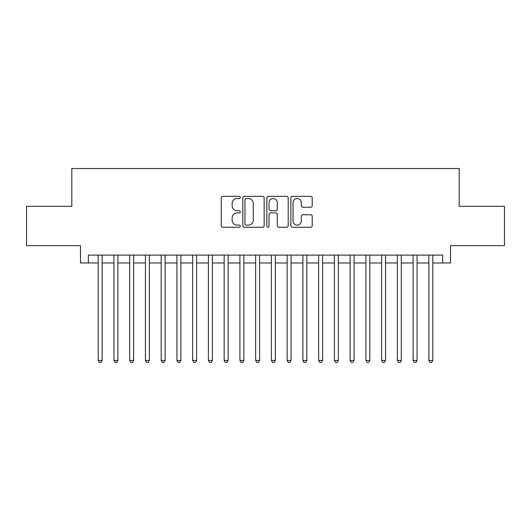 <?xml version="1.0" encoding="UTF-8"?>
<svg xmlns="http://www.w3.org/2000/svg" width="531" height="531" viewBox="0 0 531 531"><rect width="100%" height="100%" fill="white"/><g stroke="black" fill="none" stroke-linecap="round" stroke-linejoin="round"><path stroke-width="0.8" d="M240.304 197.432A1.082 1.082 0 0 0 239.222 196.351L222.801 196.351A1.547 1.547 0 0 0 221.254 197.897L221.254 225.715A1.547 1.547 0 0 0 222.801 227.261L239.222 227.261A1.082 1.082 0 0 0 240.304 226.179A1.082 1.082 0 0 0 239.222 225.098L237.098 225.098A4.945 4.945 0 0 1 232.153 220.153L232.153 217.836A4.945 4.945 0 0 1 237.098 212.885L239.222 212.885A1.082 1.082 0 0 0 240.304 211.803A1.082 1.082 0 0 0 239.222 210.721L237.098 210.721A4.945 4.945 0 0 1 232.153 205.776L232.153 203.459A4.945 4.945 0 0 1 237.098 198.514L239.222 198.514A1.082 1.082 0 0 0 240.304 197.432M310.668 207.243A1.547 1.547 0 0 0 312.215 205.703L312.215 197.897A1.547 1.547 0 0 0 310.668 196.351L292.435 196.351A1.547 1.547 0 0 0 290.888 197.897L290.888 225.715A1.547 1.547 0 0 0 292.435 227.261L310.668 227.261A1.547 1.547 0 0 0 312.215 225.715L312.215 216.29A1.547 1.547 0 0 0 310.668 214.743L302.862 214.743A1.547 1.547 0 0 0 301.323 216.29L301.323 220.962A4.135 4.135 0 0 1 297.187 225.098A4.135 4.135 0 0 1 293.052 220.962L293.052 202.65A4.135 4.135 0 0 1 297.187 198.514A4.135 4.135 0 0 1 301.323 202.65L301.323 205.703A1.547 1.547 0 0 0 302.862 207.243L310.668 207.243M88.352 262.978L88.352 255.106L442.648 255.106L442.648 262.978L450.52 262.978L450.52 245.661L504.45 245.661L504.45 206.293L459.182 206.293L459.182 168.5L71.818 168.5L71.818 206.293L26.55 206.293L26.55 245.661L80.48 245.661L80.48 262.978L98.195 262.978M264.146 197.897A1.547 1.547 0 0 0 262.599 196.351L244.366 196.351A1.547 1.547 0 0 0 242.82 197.897L242.82 225.715A1.547 1.547 0 0 0 244.366 227.261L262.599 227.261A1.547 1.547 0 0 0 264.146 225.715L264.146 197.897M268.401 196.351L286.634 196.351A1.547 1.547 0 0 1 288.18 197.897L288.18 225.715A1.547 1.547 0 0 1 286.634 227.261L278.828 227.261A1.547 1.547 0 0 1 277.288 225.715L277.288 214.431A1.547 1.547 0 0 0 275.742 212.885L270.564 212.885A1.547 1.547 0 0 0 269.018 214.431L269.018 226.179A1.082 1.082 0 0 1 267.936 227.261A1.082 1.082 0 0 1 266.854 226.179L266.854 197.897A1.547 1.547 0 0 1 268.401 196.351M102.131 262.978L113.939 262.978M117.875 262.978L129.69 262.978M133.626 262.978L145.434 262.978M149.37 262.978L161.178 262.978M165.114 262.978L176.929 262.978M180.865 262.978L192.673 262.978M196.609 262.978L208.417 262.978M212.354 262.978L224.168 262.978M228.104 262.978L239.912 262.978M243.848 262.978L255.657 262.978M259.593 262.978L271.407 262.978M275.343 262.978L287.152 262.978M291.088 262.978L302.896 262.978M306.832 262.978L318.646 262.978M322.582 262.978L334.391 262.978M338.327 262.978L350.135 262.978M354.071 262.978L365.886 262.978M369.822 262.978L381.63 262.978M385.566 262.978L397.374 262.978M401.31 262.978L413.125 262.978M417.061 262.978L428.869 262.978M432.805 262.978L442.648 262.978M246.065 198.514A1.082 1.082 0 0 0 244.983 199.596L244.983 224.016A1.082 1.082 0 0 0 246.065 225.098L248.302 225.098A4.945 4.945 0 0 0 253.254 220.153L253.254 203.459A4.945 4.945 0 0 0 248.302 198.514L246.065 198.514M277.288 202.723A4.135 4.135 0 0 0 273.153 198.587A4.135 4.135 0 0 0 269.018 202.723L269.018 209.181A1.547 1.547 0 0 0 270.564 210.721L275.742 210.721A1.547 1.547 0 0 0 277.288 209.181L277.288 202.723M102.131 255.106L102.131 360.449L98.195 360.449L98.195 255.106M102.131 360.449L100.95 362.5L99.377 362.5L98.195 360.449M117.875 255.106L117.875 360.449L113.939 360.449L113.939 255.106M117.875 360.449L116.701 362.5L115.121 362.5L113.939 360.449M133.626 255.106L133.626 360.449L129.69 360.449L129.69 255.106M133.626 360.449L132.445 362.5L130.872 362.5L129.69 360.449M149.37 255.106L149.37 360.449L145.434 360.449L145.434 255.106M149.37 360.449L148.189 362.5L146.616 362.5L145.434 360.449M165.114 255.106L165.114 360.449L161.178 360.449L161.178 255.106M165.114 360.449L163.94 362.5L162.36 362.5L161.178 360.449M180.865 255.106L180.865 360.449L176.929 360.449L176.929 255.106M180.865 360.449L179.684 362.5L178.111 362.5L176.929 360.449M196.609 255.106L196.609 360.449L192.673 360.449L192.673 255.106M196.609 360.449L195.428 362.5L193.855 362.5L192.673 360.449M212.354 255.106L212.354 360.449L208.417 360.449L208.417 255.106M212.354 360.449L211.172 362.5L209.599 362.5L208.417 360.449M228.104 255.106L228.104 360.449L224.168 360.449L224.168 255.106M228.104 360.449L226.923 362.5L225.35 362.5L224.168 360.449M243.848 255.106L243.848 360.449L239.912 360.449L239.912 255.106M243.848 360.449L242.667 362.5L241.094 362.5L239.912 360.449M259.593 255.106L259.593 360.449L255.657 360.449L255.657 255.106M259.593 360.449L258.411 362.5L256.838 362.5L255.657 360.449M275.343 255.106L275.343 360.449L271.407 360.449L271.407 255.106M275.343 360.449L274.162 362.5L272.589 362.5L271.407 360.449M291.088 255.106L291.088 360.449L287.152 360.449L287.152 255.106M291.088 360.449L289.906 362.5L288.333 362.5L287.152 360.449M306.832 255.106L306.832 360.449L302.896 360.449L302.896 255.106M306.832 360.449L305.65 362.5L304.077 362.5L302.896 360.449M322.582 255.106L322.582 360.449L318.646 360.449L318.646 255.106M322.582 360.449L321.401 362.5L319.828 362.5L318.646 360.449M338.327 255.106L338.327 360.449L334.391 360.449L334.391 255.106M338.327 360.449L337.145 362.5L335.572 362.5L334.391 360.449M354.071 255.106L354.071 360.449L350.135 360.449L350.135 255.106M354.071 360.449L352.889 362.5L351.316 362.5L350.135 360.449M369.822 255.106L369.822 360.449L365.886 360.449L365.886 255.106M369.822 360.449L368.64 362.5L367.06 362.5L365.886 360.449M385.566 255.106L385.566 360.449L381.63 360.449L381.63 255.106M385.566 360.449L384.384 362.5L382.811 362.5L381.63 360.449M401.31 255.106L401.31 360.449L397.374 360.449L397.374 255.106M401.31 360.449L400.128 362.5L398.555 362.5L397.374 360.449M417.061 255.106L417.061 360.449L413.125 360.449L413.125 255.106M417.061 360.449L415.879 362.5L414.299 362.5L413.125 360.449M432.805 255.106L432.805 360.449L428.869 360.449L428.869 255.106M432.805 360.449L431.623 362.5L430.05 362.5L428.869 360.449"/></g></svg>
